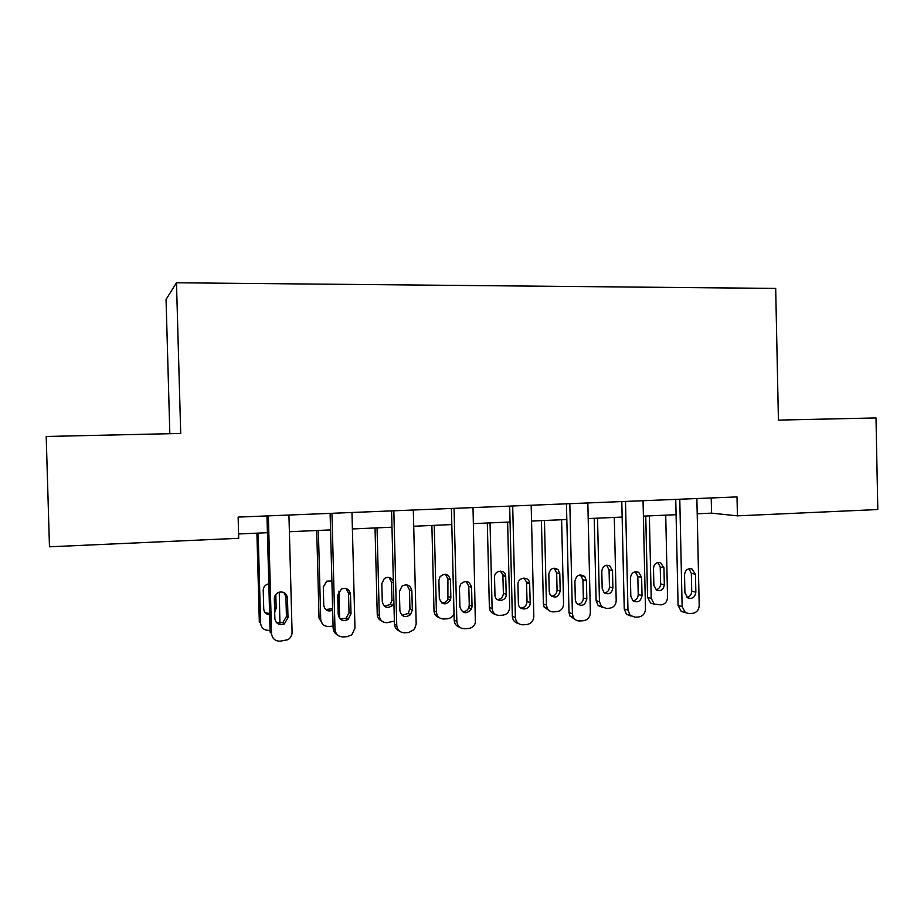 <?xml version="1.0" encoding="UTF-8"?>
<svg xmlns="http://www.w3.org/2000/svg" width="924" height="924" viewBox="0 0 924 924"><rect width="100%" height="100%" fill="white"/><g stroke="black" fill="none" stroke-linecap="round" stroke-linejoin="round"><path stroke-width="1.39" d="M169.831 433.702L166.054 299.457L176.484 282.779L775.686 288.415L778.424 420.108L875.998 417.937L877.8 509.54L737.421 515.858L737.017 496.916L238.126 517.093L238.704 538.288L49.469 546.8L46.2 436.463L180.711 433.46L176.484 282.779M697.204 513.767L711.549 513.132L737.421 515.858M238.588 533.968L267.417 532.698M289.385 531.727L330.549 529.914M352.391 528.955L391.984 527.211M413.721 526.253L451.801 524.578M473.411 523.619L510.06 522.014M531.554 521.067L566.828 519.507M588.195 518.572L622.152 517.07M643.393 516.135L676.079 514.691M711.226 497.967L711.549 513.132M696.869 498.544L699.202 605.428C698.902 609.979 696.684 612.624 692.561 613.351L689.142 613.582L685.319 612.577L682.131 606.56L679.775 499.237M675.744 499.399L678.089 605.486L682.131 606.56M695.853 592.192C695.021 597.366 692.33 599.26 687.779 597.897L684.927 592.873L684.522 574.901C685.158 570.143 687.629 568.144 691.926 568.918L695.46 574.266L695.853 592.192L691.73 591.221C691.556 594.513 690.009 596.581 687.075 597.424M688.981 568.734L691.337 573.411L691.73 591.221M684.938 612.473L681.254 611.469L678.089 605.486M645.749 516.031L647.574 597.424L650.6 603.118L654.123 604.077M665.719 515.153L667.544 597.354C667.244 601.674 665.13 604.181 661.18 604.862L654.261 604.111L651.212 598.394L649.364 515.869M656.04 589.812C658.916 589.062 660.429 587.098 660.614 583.91L660.233 566.99L657.876 562.473M664.333 584.777L663.952 567.763L660.568 562.681C656.456 561.942 654.1 563.825 653.499 568.352L653.88 585.412L656.606 590.182C660.972 591.487 663.536 589.685 664.333 584.777L660.614 583.91M643.046 500.716L645.483 608.962C645.16 613.571 642.896 616.25 638.669 616.989L635.158 617.232L630.145 615.338L627.974 610.117L625.502 501.432M621.794 501.582L624.243 609.008L627.974 610.117M642.03 595.564C640.863 601.351 637.814 603.083 632.894 600.75L630.826 596.257L630.411 578.054C631.277 572.788 634.06 570.882 638.75 572.349L641.626 577.408L642.03 595.564L638.218 594.559C637.999 598.071 636.289 600.184 633.079 600.889M635.331 571.737L637.814 576.518L638.218 594.559M631.046 616.089L626.403 614.194L624.243 609.008M587.837 502.956L590.367 612.589C590.043 617.255 587.722 619.969 583.379 620.72L579.787 620.963C576.876 621.032 574.693 619.75 573.226 617.116L572.406 613.767L569.831 503.684M566.458 503.811L569.011 612.624L572.406 613.767M586.832 599.018C584.88 605.832 581.346 607.103 576.206 602.818L575.329 599.734L574.901 581.3C576.357 575.063 579.66 573.492 584.8 576.564L586.405 580.63L586.832 599.018L583.344 597.978C583.067 601.743 581.173 603.903 577.65 604.435M580.33 574.832L582.917 579.706L583.344 597.978M575.513 619.785L569.819 615.95L569.011 612.624M594.213 518.306L596.107 600.681L598.174 605.601L602.506 607.403M614.287 517.417L616.192 600.612C615.892 604.977 613.721 607.518 609.678 608.211L606.34 608.431L601.547 606.629L599.468 601.674L597.539 518.156M604.435 593C607.565 592.388 609.239 590.378 609.459 586.983L609.066 569.865L606.594 565.257M612.889 587.883L612.496 570.662L609.759 565.858C605.278 564.46 602.621 566.262 601.79 571.263L602.182 588.53L604.169 592.792C608.87 595.01 611.78 593.381 612.889 587.883L609.459 586.983M541.418 520.628L543.393 604.007L544.178 607.16L549.503 610.787M561.607 519.738L563.582 603.949C563.27 608.373 561.053 610.937 556.918 611.642L553.488 611.861C550.716 611.931 548.625 610.706 547.227 608.2L546.454 605.035L544.444 520.501M551.536 596.246C554.943 595.807 556.791 593.762 557.068 590.136L556.652 572.811L554.1 568.121M560.198 591.071L559.794 573.631L558.258 569.785C553.361 566.851 550.207 568.341 548.821 574.254L549.237 591.73L550.069 594.663C554.966 598.729 558.339 597.528 560.198 591.071L557.068 590.136M531.173 505.243L533.818 616.308C533.495 621.032 531.104 623.781 526.657 624.555L522.961 624.809C518.48 624.636 515.95 622.21 515.384 617.521L512.704 505.994M509.678 506.109L512.335 616.331L515.384 617.521M530.18 602.564C530.665 610.487 518.341 611.33 518.376 603.337L517.937 584.626C517.452 577.246 528.678 575.675 529.637 582.963L530.18 602.564L527.038 601.478C526.692 605.543 524.589 607.726 520.72 608.027M523.943 578.043L526.507 582.016L527.038 601.478M518.456 623.527C514.749 622.718 512.704 620.327 512.335 616.331M473.019 507.599L475.363 622.926C474.104 626.229 471.783 628.077 468.422 628.482L464.633 628.747C460.025 628.574 457.438 626.125 456.849 621.367L454.054 508.362M451.409 508.466L454.169 620.143L456.849 621.367M472.037 606.202L471.54 608.87C466.505 614.576 462.635 613.94 459.921 606.952L459.447 588.034L460.556 584.199C465.8 579.81 469.473 580.85 471.575 587.329L472.037 606.202L469.265 605.081L468.768 607.738C467.405 610.568 465.222 611.884 462.231 611.665M466.135 581.381L468.803 586.336L469.265 605.081M459.806 627.292C456.364 626.264 454.481 623.885 454.169 620.143M413.305 510.013L416.181 624.046L414.379 629.44L408.627 632.524L404.747 632.79C400.011 632.628 397.343 630.133 396.743 625.317L393.832 510.799M391.568 510.891L394.456 624.046L396.743 625.317M412.335 609.932L410.545 614.645C405.186 618.121 401.64 616.816 399.896 610.718L399.399 591.533L402.079 586.035C407.276 583.645 410.533 585.239 411.85 590.806L412.335 609.932L409.944 608.777L408.165 613.455L402.067 615.315M406.883 584.869L409.459 589.789L409.944 608.777M399.457 631.069C396.373 629.822 394.71 627.477 394.456 624.046M487.318 523.007L489.373 607.414C489.72 611.145 491.637 613.421 495.114 614.217M507.623 522.118L509.678 607.357C509.367 611.838 507.08 614.437 502.841 615.165L499.33 615.384C495.056 615.222 492.654 612.912 492.111 608.477L490.032 522.892M497.274 599.549C501.004 599.318 503.037 597.262 503.384 593.358L502.864 574.913L500.358 571.09M506.202 594.328L505.682 575.756C504.77 568.849 494.074 570.316 494.536 577.315L494.964 595.044C494.929 602.61 506.664 601.836 506.202 594.328L503.384 593.358M431.878 525.456L434.014 610.903C434.303 614.402 436.059 616.666 439.293 617.671M454.007 613.559C452.795 616.654 450.6 618.387 447.424 618.768L443.82 618.999C439.431 618.837 436.971 616.504 436.417 612L434.245 525.352M441.591 602.875C444.479 603.129 446.581 601.894 447.897 599.179L447.921 578.921L445.322 574.174M450.854 597.666L450.415 579.798C448.417 573.665 444.929 572.672 439.94 576.83L438.888 580.445L439.327 598.371C441.915 604.989 445.599 605.601 450.392 600.196L450.854 597.666L448.371 596.661M375.029 527.962L377.246 614.483C377.489 617.694 379.048 619.912 381.935 621.113M394.386 621.124L386.902 622.707C382.397 622.533 379.868 620.177 379.302 615.627L377.05 527.87M384.407 606.225L390.274 604.481L391.961 600.057L391.51 582.085L388.992 577.385M393.37 581.323C391.383 577.292 388.38 576.333 384.361 578.47L381.82 583.668L382.282 601.813C383.945 607.588 387.318 608.835 392.411 605.555L393.913 602.794M316.724 530.526L319.034 618.156L322.95 624.485M333.067 626.16L328.505 626.495C323.897 626.333 321.298 623.954 320.709 619.334L318.364 530.457M338.946 591.094L339.651 618.433M325.618 609.528L331.416 608.858L332.594 607.796M331.889 580.988L326.796 581.15L323.284 586.971L323.77 605.347C324.844 610.325 327.801 611.977 332.652 610.302M351.963 512.497L354.966 628.066L351.848 634.823L347.216 636.671L343.22 636.936C338.357 636.786 335.62 634.257 334.996 629.383L331.959 513.305M330.111 513.374L333.125 628.066L334.996 629.383M351.016 613.767L348.14 619.45C342.85 621.771 339.547 620.143 338.219 614.576L337.71 595.137L341.418 588.969C346.442 587.456 349.468 589.258 350.508 594.386L351.016 613.767L349.029 612.566L346.177 618.202L340.124 618.941M346.154 588.553L348.521 593.324L349.029 612.566M337.306 634.776C334.707 633.333 333.31 631.104 333.125 628.066M288.935 515.038L292.076 632.201C292.042 635.412 290.656 637.918 287.93 639.72L279.995 641.21C274.994 641.048 272.176 638.496 271.541 633.552L268.364 515.869M266.967 515.927L270.108 632.189L271.541 633.552M287.999 617.717L284.338 623.908C279.129 625.594 275.964 623.804 274.855 618.537L274.324 598.833C274.416 595.761 275.883 593.589 278.713 592.319C283.645 591.256 286.567 593.162 287.468 598.059L287.999 617.717L286.44 616.47L282.813 622.614L276.311 622.429M283.968 592.538L285.92 596.962L286.44 616.47M256.907 533.16L259.309 621.921L260.591 623.146L258.154 533.102M279.233 592.145L279.937 623.388M265.142 612.693L269.6 613.524M274.59 608.812L274.52 597.066M274.694 612.45L276.172 608.211L275.802 594.455M268.803 583.852L267.382 584.211C264.691 585.4 263.305 587.456 263.225 590.355L263.733 608.962C264.137 612.485 266.112 614.425 269.635 614.795M260.591 623.146C261.203 627.823 263.871 630.237 268.595 630.399L270.051 630.295M695.46 574.266L691.337 573.411M651.212 598.394L647.574 597.424M660.233 566.99L663.952 567.763M641.626 577.408L637.814 576.518M586.405 580.63L582.917 579.706M599.468 601.674L596.107 600.681M609.066 569.865L612.496 570.662M546.454 605.035L543.393 604.007M556.652 572.811L559.794 573.631M529.741 583.933L526.599 582.986M471.575 587.329L468.803 586.336M411.85 590.806L409.459 589.789M492.111 608.477L489.373 607.414M502.956 575.825L505.774 576.68M436.417 612L434.014 610.903M447.921 578.921L450.415 579.798M379.302 615.627L377.246 614.483M391.961 600.057L393.867 600.981M391.51 582.085L393.405 582.894M320.709 619.334L319.034 618.156M350.508 594.386L348.521 593.324M287.468 598.059L285.92 596.962M274.786 607.103L276.172 608.211M681.254 611.469L685.319 612.577M691.926 568.918L690.297 568.595M654.261 604.111L650.6 603.118M659.008 562.37L660.568 562.681M626.403 614.194L630.145 615.338M638.75 572.349L635.758 571.679M569.819 615.95L573.226 617.116M584.8 576.564L581.323 575.675M601.547 606.629L598.174 605.601M606.895 565.222L609.759 565.858M547.227 608.2L544.178 607.16M555.139 568.988L558.258 569.785M529.637 582.963L526.507 582.016M471.54 608.87L468.768 607.738M410.545 614.645L408.165 613.455M502.864 574.913L505.682 575.756M447.897 599.179L450.392 600.196M390.274 604.481L392.411 605.555M331.416 608.858L332.64 609.632M348.14 619.45L346.177 618.202M284.338 623.908L282.813 622.614"/></g></svg>
